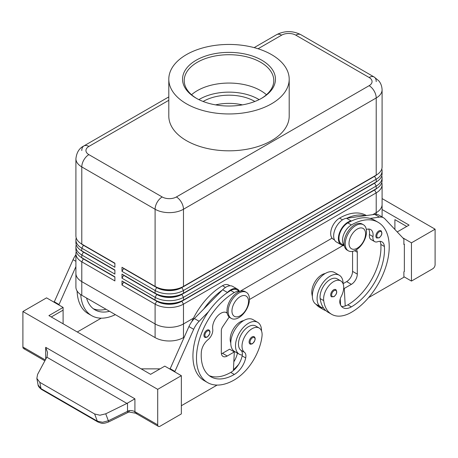 <?xml version="1.0" encoding="UTF-8"?>
<svg xmlns="http://www.w3.org/2000/svg" width="458" height="458" viewBox="0 0 458 458"><rect width="100%" height="100%" fill="white"/><g stroke="black" fill="none" stroke-linecap="round" stroke-linejoin="round"><path stroke-width="0.69" d="M380.907 230.752C382.636 232.967 382.052 235.32 379.15 237.822L376.728 237.994A4.179 2.416 -60 0 1 376.087 234.645A4.179 2.416 -60 0 1 378.818 230.958A4.179 2.416 -60 0 1 380.907 230.752A4.179 2.416 -60 0 1 381.319 231.113M343.105 283.834A18.394 10.62 120 0 0 343.105 283.662A18.394 10.62 120 0 0 339.298 275.241A18.394 10.62 120 0 0 325.123 280.17A18.394 10.62 120 0 0 317.091 298.679A18.394 10.62 120 0 0 320.903 307.1A18.394 10.62 120 0 0 323.474 307.925A39.554 22.837 -60 0 1 320.148 298.564A14.215 8.204 -60 0 1 325.604 283.393A14.215 8.204 -60 0 1 337.208 278.865L340.752 280.909A14.215 8.204 -60 0 1 343.597 285.826A14.215 8.204 -60 0 1 341.233 296.458A8.358 4.826 120 0 0 340.002 303.499A16.723 9.652 120 0 0 343.019 307.702A16.723 9.652 120 0 0 351.383 306.871A46.825 27.033 120 0 0 384.382 246.467A11.708 6.756 120 0 0 381.983 241.876A11.708 6.756 120 0 0 377.695 241.721A8.358 4.826 -60 0 1 374.638 241.612A8.358 4.826 -60 0 1 372.989 236.603A11.708 6.756 120 0 0 370.677 229.584A11.708 6.756 120 0 0 366.331 229.452M339.298 275.241L334.569 272.51A18.394 10.62 120 0 0 320.394 277.439A18.394 10.62 120 0 0 312.362 295.954A18.394 10.62 120 0 0 316.175 304.37L320.903 307.1M344.227 245.374A12.543 7.242 -60 0 1 344.427 232.853A12.543 7.242 -60 0 1 351.383 224.952A53.512 30.892 -60 0 1 378.136 222.302A53.512 30.892 -60 0 1 386.34 265.182A53.512 30.892 -60 0 1 351.383 312.333A39.554 22.837 -60 0 1 331.603 314.297A39.554 22.837 -60 0 1 323.697 300.614A14.215 8.204 -60 0 1 329.147 285.437A14.215 8.204 -60 0 1 340.752 280.909M344.261 245.562L341.565 244.005A12.543 7.242 -60 0 1 340.884 230.803A12.543 7.242 -60 0 1 347.834 222.903A53.512 30.892 -60 0 1 351.63 220.933A53.512 30.892 -60 0 1 370.104 218.414A53.512 30.892 -60 0 1 374.592 220.252L378.136 222.302M325.22 273.512A14.215 8.204 120 0 0 311.875 293.784A39.554 22.837 120 0 0 312.373 296.492M366.429 215.541L366.314 215.472A53.512 30.892 120 0 0 339.561 218.123A12.543 7.242 120 0 0 332.605 226.023A12.543 7.242 120 0 0 333.287 239.225L334.506 239.929M252.06 336.911A4.179 2.416 -60 0 1 254.15 336.704C255.948 338.233 255.358 340.592 252.392 343.769C250.875 344.261 250.062 344.319 249.965 343.947A4.179 2.416 -60 0 1 249.553 339.956A4.179 2.416 -60 0 1 252.06 336.911M83.419 258.661A17.725 10.236 0 0 0 83.442 258.678L81.787 257.722A20.066 11.587 180 0 1 75.908 249.53L75.908 246.799A20.066 11.587 0 0 0 81.787 254.992L114.895 274.102L114.895 270.008L81.787 250.892A20.066 11.587 180 0 1 75.908 242.7L75.908 239.969A20.066 11.587 0 0 0 81.787 248.162L114.895 267.277L114.895 263.184L81.787 244.068A20.066 11.587 180 0 1 75.908 235.876L75.908 158.731A20.066 11.587 0 0 0 81.787 166.924A10.036 5.794 -60 0 1 83.866 159.928A10.036 5.794 -60 0 1 88.881 154.632A10.036 5.794 180 0 1 88.881 146.44L168.802 100.302M76.223 251.574A20.066 11.587 0 0 0 75.908 253.623L75.908 273.42A20.066 11.587 0 0 0 81.787 281.613L155.096 323.938A20.066 11.587 0 0 0 169.288 327.333A20.066 11.587 0 0 0 183.475 323.938L193.442 318.184L183.481 323.943A20.072 11.587 180 0 1 155.096 323.943L81.782 281.613A20.072 11.587 180 0 1 75.908 273.42A20.072 11.587 180 0 1 75.908 273.208M83.419 251.837A17.725 10.236 0 0 0 83.442 251.848L81.787 250.892L81.787 248.162L83.442 245.293A17.725 10.236 180 0 1 81.203 243.719M76.223 244.749A20.066 11.587 0 0 0 75.908 246.799M83.419 245.007A17.725 10.236 0 0 0 83.442 245.024L81.787 244.068L81.787 166.924L155.096 209.249A10.036 5.794 -60 0 1 157.174 202.259A10.036 5.794 -60 0 1 162.189 196.963L88.881 154.632M76.223 237.92A20.066 11.587 0 0 0 75.908 239.969M374.581 189.709A17.725 10.236 180 0 1 374.558 189.726L181.82 301.003A17.725 10.236 180 0 1 169.288 303.998A17.725 10.236 180 0 1 156.751 301.003L121.988 280.931L121.988 285.025L155.096 304.141A20.066 11.587 0 0 0 169.288 307.536A20.066 11.587 0 0 0 183.475 304.141L376.213 192.864A20.066 11.587 0 0 0 382.092 184.671L382.092 204.474A20.072 11.587 180 0 1 376.218 212.667A20.066 11.587 0 0 0 382.092 204.474A20.072 11.587 180 0 0 382.092 204.262M121.988 285.025L123.643 282.162L156.751 301.272A17.725 10.236 0 0 0 169.288 304.272A17.725 10.236 0 0 0 181.82 301.272L183.475 300.047A20.066 11.587 180 0 1 169.288 303.442A20.066 11.587 180 0 1 155.096 300.047L121.988 280.931M184.15 337.208L183.481 337.598L183.475 304.141L181.82 301.272L374.558 190.001A17.725 10.236 0 0 0 376.797 188.421M374.581 182.885A17.725 10.236 180 0 1 374.558 182.897L183.475 293.217A20.066 11.587 180 0 1 169.288 296.612A20.066 11.587 180 0 1 155.096 293.217L121.988 274.102L121.988 278.201L155.096 297.316A20.066 11.587 0 0 0 169.288 300.711A20.066 11.587 0 0 0 183.475 297.316L376.213 186.04A20.066 11.587 0 0 0 382.092 177.847L382.092 180.578A20.066 11.587 180 0 1 376.213 188.77L183.475 300.047L183.475 297.316L181.82 294.448L374.558 183.171A17.725 10.236 0 0 0 376.797 181.591M374.581 176.055A17.725 10.236 180 0 1 374.558 176.072L183.475 286.393A20.066 11.587 180 0 1 169.288 289.788A20.066 11.587 180 0 1 155.096 286.393L121.988 267.277L121.988 271.371L155.096 290.486A20.066 11.587 0 0 0 169.288 293.881A20.066 11.587 0 0 0 183.475 290.486L376.213 179.21A20.066 11.587 0 0 0 382.092 171.017L382.092 173.748A20.066 11.587 180 0 1 376.213 181.941L183.475 293.217L183.475 290.486L181.82 287.624L374.558 176.347A17.725 10.236 0 0 0 376.797 174.767M121.988 271.371L123.643 268.508L156.751 287.624A17.725 10.236 0 0 0 169.288 290.618A17.725 10.236 0 0 0 181.82 287.624L181.82 287.349A17.725 10.236 180 0 1 169.288 290.343A17.725 10.236 180 0 1 156.751 287.349L155.096 286.393L155.096 209.249A20.066 11.587 0 0 0 169.288 212.644A20.066 11.587 0 0 0 183.475 209.249L376.213 97.972A20.066 11.587 0 0 0 382.092 89.779L382.092 166.924A20.066 11.587 180 0 1 376.213 175.116L183.475 286.393L183.475 209.249A10.036 5.794 -120 0 0 181.397 202.259A10.036 5.794 -120 0 0 176.382 196.963A10.036 5.794 180 0 1 162.189 196.963M121.988 278.201L123.643 275.332L156.751 294.448A17.725 10.236 0 0 0 169.288 297.448A17.725 10.236 0 0 0 181.82 294.448L181.82 294.173A17.725 10.236 180 0 1 169.288 297.173A17.725 10.236 180 0 1 156.751 294.173L121.988 274.102M238.813 317.657A15.051 8.691 -60 0 1 231.29 318.407A15.051 8.691 -60 0 1 228.983 306.345A15.051 8.691 -60 0 1 238.813 293.086A15.051 8.691 -60 0 1 246.341 292.336A15.051 8.691 -60 0 1 248.648 304.398A15.051 8.691 -60 0 1 238.813 317.657M240.232 315.751A11.708 6.756 -60 0 1 231.954 310.971A11.708 6.756 -60 0 1 240.232 296.635A11.708 6.756 -60 0 1 248.511 301.41A11.708 6.756 -60 0 1 240.232 315.751M230.723 318.024A15.051 8.691 -60 0 1 230.105 317.72A15.051 8.691 -60 0 1 227.798 305.663A15.051 8.691 -60 0 1 237.633 292.399A15.051 8.691 -60 0 1 245.156 291.654L246.341 292.336M355.877 225.496A15.051 8.691 120 0 0 346.042 238.761A15.051 8.691 120 0 0 348.349 250.818A15.051 8.691 120 0 0 355.877 250.074A15.051 8.691 120 0 0 365.707 236.815A15.051 8.691 120 0 0 363.4 224.752A15.051 8.691 120 0 0 355.877 225.496M357.297 229.046A11.708 6.756 120 0 0 349.019 243.387A11.708 6.756 120 0 0 357.297 248.162A11.708 6.756 120 0 0 365.57 233.826A11.708 6.756 120 0 0 357.297 229.046M363.4 224.752L362.221 224.071A15.051 8.691 120 0 0 354.692 224.815A15.051 8.691 120 0 0 344.863 238.08A15.051 8.691 120 0 0 347.17 250.137L348.349 250.818M258.072 48.76L281.618 35.163A10.036 5.794 180 0 1 295.811 35.163A10.036 5.794 -60 0 1 300.826 34.671L374.134 76.996A10.036 5.794 -60 0 1 376.213 81.587M295.811 35.163L369.119 77.494A10.036 5.794 -60 0 1 374.134 76.996L300.826 34.671C292.748 30.617 284.676 30.617 276.603 34.671L254.161 47.626L276.603 34.671A10.036 5.794 -120 0 1 281.618 35.163M81.787 150.539A10.036 5.794 60 0 1 83.866 145.947L168.802 96.907L83.866 145.947A10.036 5.794 60 0 1 88.881 146.44M191.736 321.711A53.512 30.892 -60 0 1 222.496 285.712A12.543 7.242 -60 0 1 228.765 285.088L229.985 285.792M230.775 342.882A14.215 8.204 -60 0 1 230.282 337.592A14.215 8.204 -60 0 1 243.633 320.611M239.563 291.488A12.543 7.242 120 0 0 234.319 292.536A53.512 30.892 120 0 0 199.362 339.693A53.512 30.892 120 0 0 207.566 382.573A53.512 30.892 120 0 0 234.319 379.922A39.554 22.837 120 0 0 262.005 336.229A14.215 8.204 120 0 0 259.165 328.014A14.215 8.204 120 0 0 248.883 331.145A14.215 8.204 120 0 0 242.11 344.422A14.215 8.204 120 0 0 244.475 352.317A8.358 4.826 -60 0 1 245.7 357.944A16.723 9.652 -60 0 1 234.319 374.461A46.825 27.033 -60 0 1 210.909 376.779A46.825 27.033 -60 0 1 201.325 352.156A11.708 6.756 -60 0 1 208.006 339.693A8.358 4.826 120 0 0 212.718 329.13A11.708 6.756 -60 0 1 217.081 316.524A11.708 6.756 -60 0 1 226.733 312.688A11.708 6.756 -60 0 1 227.168 312.986M259.165 328.014L255.616 325.97A14.215 8.204 120 0 0 245.333 329.096A14.215 8.204 120 0 0 238.561 342.372A14.215 8.204 120 0 0 240.925 350.273A8.358 4.826 -60 0 1 242.299 355.059A18.394 10.62 -60 0 1 239.311 354.206A18.394 10.62 -60 0 1 235.504 345.784A18.394 10.62 -60 0 1 243.53 327.275A18.394 10.62 -60 0 1 257.705 322.346A18.394 10.62 -60 0 1 261.518 330.768A18.394 10.62 -60 0 1 261.518 330.939M239.311 354.206L234.582 351.475A18.394 10.62 -60 0 1 230.775 343.053A18.394 10.62 -60 0 1 238.801 324.545A18.394 10.62 -60 0 1 252.976 319.615L257.705 322.346M206.89 330.224A4.179 2.416 -60 0 1 208.98 330.012C210.777 331.546 210.188 333.899 207.222 337.082C205.705 337.569 204.898 337.626 204.8 337.254A4.179 2.416 -60 0 1 204.382 333.264A4.179 2.416 -60 0 1 206.89 330.224M335.737 289.599C337.466 291.815 336.882 294.168 333.979 296.67L331.558 296.841A4.179 2.416 -60 0 1 330.916 293.492A4.179 2.416 -60 0 1 333.647 289.805A4.179 2.416 -60 0 1 335.737 289.599A4.179 2.416 -60 0 1 336.149 289.96M127.622 412.612A3.343 0.561 -116.1 0 0 127.633 412.606L108.494 421.995A3.343 0.561 -116.1 0 0 108.494 421.995A3.343 0.561 -116.1 0 0 108.506 421.99A3.343 0.561 -116.1 0 0 108.363 420.765L105.735 413.814L126.918 403.424L134.915 398.832L45.685 347.319L47.529 352.408L47.082 356.679L37.562 374.455L36.852 378.428L38.128 385.064L41.002 388.642L39.812 382.338L36.852 378.428M45.336 359.965L22.9 347.015L22.9 311.514L46.55 297.86L63.101 307.421L48.914 315.614L150.602 374.323L164.794 366.131L181.345 375.686L181.345 413.918L160.065 426.209A3.343 1.929 -60 0 1 158.394 426.369A3.343 1.929 -60 0 1 157.701 424.841L134.915 411.685A6.687 3.864 0 0 0 131.423 410.62A6.687 3.864 0 0 0 129.03 410.614L108.363 420.765L102.569 422.265L97.336 421.171L41.002 388.642A3.343 1.929 -60 0 0 41.604 389.477L97.938 422.001A3.343 1.929 -60 0 1 97.336 421.171L94.617 413.98L99.901 415.223L105.735 413.814M203.14 101.476A36.153 20.873 180 0 1 203.438 101.304A36.153 20.873 180 0 1 254.86 101.476M242.425 104.876A36.153 20.873 0 0 0 215.575 104.876M196.15 60.233A46.453 26.822 180 0 1 261.85 60.233A46.453 26.822 180 0 1 261.85 98.161L261.85 98.161A46.453 26.822 180 0 1 196.15 98.161A46.453 26.822 180 0 1 196.15 60.233M196.751 98.504A44.781 25.854 180 0 1 184.219 80.562A44.781 25.854 180 0 1 197.335 62.282A44.781 25.854 180 0 1 246.135 56.678A44.781 25.854 180 0 1 273.781 80.562A44.781 25.854 180 0 1 261.249 98.504M191.547 94.737A44.781 25.854 180 0 1 197.335 90.632A44.781 25.854 180 0 1 201.577 88.474A44.781 25.854 180 0 1 256.423 88.474A44.781 25.854 180 0 1 260.665 90.632A44.781 25.854 180 0 1 266.453 94.737M271.565 103.777A60.198 34.756 180 0 1 205.963 111.311A60.198 34.756 180 0 1 168.802 79.2A60.198 34.756 180 0 1 186.435 54.622A60.198 34.756 180 0 1 252.037 47.088A60.198 34.756 180 0 1 289.198 79.2A60.198 34.756 180 0 1 271.565 103.777M289.198 79.2L289.198 116.063A60.198 34.756 180 0 1 271.565 140.64A60.198 34.756 180 0 1 205.963 148.174A60.198 34.756 180 0 1 168.802 116.063L168.802 79.2M137.28 413.053A3.343 1.929 -60 0 1 135.608 413.219L158.394 426.369L135.608 413.219A3.343 1.929 -60 0 1 134.915 411.685L134.915 398.832M135.608 413.219L129.104 412.011L127.633 412.606A3.343 0.561 -116.1 0 0 127.645 412.601A3.343 0.561 -116.1 0 0 127.501 411.37L127.501 403.109M22.9 347.015A3.343 1.929 120 0 0 23.593 348.549L44.873 360.83L23.593 348.549A3.343 1.929 120 0 0 25.264 348.383M382.092 198.583L435.1 229.183L435.1 264.684A3.343 1.929 -60 0 1 434.407 267.014A3.343 1.929 -60 0 1 432.736 268.783L411.45 281.069L403.882 276.701M435.1 229.183L411.45 242.837L411.45 281.069M129.03 410.614C129.23 412.137 129.167 412.4 128.841 411.404M376.218 214.338L376.218 212.667L372.726 214.682L376.213 212.667L376.213 192.864L374.558 190.001L376.213 188.77L376.213 186.04L374.558 183.171L376.213 181.941L376.213 179.21L374.558 176.347L376.213 175.116L376.213 97.972A10.036 5.794 60 0 0 374.134 90.982A10.036 5.794 60 0 0 369.119 85.686L176.382 196.963M239.866 291.385L332.056 238.16L239.877 291.38M183.481 337.598A20.072 11.587 180 0 1 155.096 337.598L81.782 295.267A20.072 11.587 180 0 1 75.908 287.074L75.908 273.42M343.053 245.465L249.455 299.503M75.908 253.623A20.066 11.587 0 0 0 81.787 261.816L114.895 280.931L114.895 276.832L81.787 257.722L81.787 254.992L83.442 252.123A17.725 10.236 180 0 1 81.203 250.543M382.092 184.671A20.066 11.587 0 0 0 381.777 182.627M157.701 424.841L157.701 389.34L181.345 375.686M22.9 311.514L157.701 389.34M394.899 229.464L394.899 219.628L406.721 226.452M382.092 209.506L409.086 225.09L397.223 231.937M402.759 237.822L411.45 242.837M368.587 297.626L403.882 277.245L403.882 271.783L404.357 271.514L404.357 244.206L403.882 243.931M404.357 244.206L403.882 244.475L403.882 239.013L384.938 218.884A16.723 9.652 120 0 0 383.632 217.842A16.723 9.652 120 0 0 379.487 217.132L370.104 218.414M383.632 217.842L378.898 215.111A16.723 9.652 120 0 0 374.759 214.401L365.375 215.684A53.512 30.892 -60 0 0 346.895 218.203L365.375 215.684M160.065 368.862L141.144 368.862M51.279 316.976L63.101 310.152L63.101 323.806M63.101 307.421L63.101 310.152M39.812 382.338L94.617 413.98M217.115 385.075L181.345 405.725M174.727 371.867L193.671 329.308A16.723 9.652 -60 0 1 199.121 321.264L208.505 311.709A53.512 30.892 120 0 0 204.016 380.524A53.512 30.892 120 0 0 205.848 381.445M54.118 302.234L73.062 259.675A16.723 9.652 -60 0 1 75.908 254.74M169.998 369.137L188.942 326.577A16.723 9.652 -60 0 1 194.392 318.533L222.668 289.742A13.379 7.723 -60 0 1 232.733 286.41L237.462 289.141A13.379 7.723 -60 0 1 239.374 291.214M221.414 353.805A8.358 4.826 120 0 0 222.496 353.295L229.59 349.202L234.319 351.933L233.397 370.556A16.723 9.652 -60 0 1 230.775 372.411A46.825 27.033 -60 0 1 209.203 375.64M229.183 317.039L222.657 326.783A5.015 2.897 120 0 0 221.311 330.768L221.311 352.614A8.358 4.826 120 0 0 223.046 356.439A8.358 4.826 120 0 0 227.225 356.026L234.319 351.933M174.727 371.318L169.998 368.587M239.746 291.425L237.044 289.868A12.543 7.242 120 0 0 230.775 290.486A53.512 30.892 120 0 0 226.985 292.897L227.397 292.473A13.379 7.723 -60 0 1 237.462 289.141M226.985 292.897A53.512 30.892 120 0 0 208.505 311.709M222.25 290.166A53.512 30.892 120 0 0 203.776 308.978M233.443 369.72A39.554 22.837 120 0 0 238.641 364.408M237.433 353.124A8.358 4.826 -60 0 1 237.421 353.164A16.723 9.652 -60 0 1 233.832 361.803M242.299 355.059A8.358 4.826 -60 0 1 242.156 355.895A16.723 9.652 -60 0 1 233.397 370.556M233.763 351.612A16.723 9.652 120 0 0 233.878 351.114A8.358 4.826 120 0 0 233.895 351.017M101.235 318.173L77.293 331.998M77.093 291.002A53.512 30.892 120 0 0 88.136 313.621L91.686 315.671A53.512 30.892 -60 0 1 80.728 294.608M58.847 304.965L75.908 266.585M54.118 301.685L58.847 304.415M105.987 309.242A46.825 27.033 -60 0 1 93.323 308.738M86.556 298.026A46.825 27.033 120 0 0 95.029 309.877A46.825 27.033 120 0 0 109.531 311.291M115.359 314.652A53.512 30.892 -60 0 1 91.686 315.671M382.092 171.017A20.066 11.587 0 0 0 381.777 168.973M121.988 267.277L155.096 286.393M374.558 176.072L376.213 175.116L374.558 176.072M382.092 177.847A20.066 11.587 0 0 0 381.777 175.798M155.096 337.598L155.096 304.141L156.751 301.272L155.096 300.047L155.096 297.316L156.751 294.448L155.096 293.217L155.096 290.486L156.751 287.349M374.558 182.897L376.213 181.941L374.558 182.897M374.558 189.726L376.213 188.77L374.558 189.726M114.895 263.453L83.442 245.293L114.895 263.184M114.895 270.283L83.442 252.123L114.895 270.008M114.895 277.107L83.442 258.947A17.725 10.236 180 0 1 81.203 257.367M81.782 295.267L81.787 261.816L83.442 258.678L114.895 276.832M340.569 304.988L340.483 303.27A16.723 9.652 120 0 1 339.979 303.414M325.833 310.633A39.554 22.837 -60 0 1 323.331 309.516A39.554 22.837 -60 0 1 319.627 306.368M316.077 304.318A39.554 22.837 120 0 0 319.781 307.467L323.331 309.516M340.288 299.618A46.825 27.033 -60 0 1 340.002 299.79M374.638 241.612L371.089 239.563A8.358 4.826 -60 0 1 369.44 234.553A11.708 6.756 120 0 0 368.627 229.034M341.439 306.35A16.723 9.652 120 0 0 345.212 306.001A16.723 9.652 120 0 0 347.834 304.828A46.825 27.033 120 0 0 380.833 244.417A11.708 6.756 120 0 0 379.934 241.326M331.603 314.297L328.06 312.247A39.554 22.837 -60 0 1 323.474 307.925M340.248 298.845L340.483 303.27M352.563 251.379L352.563 271.376A8.358 4.826 -60 0 1 346.654 281.613L343.105 283.662M346.895 218.203L346.483 218.26A13.379 7.723 120 0 0 335.17 229.057A13.379 7.723 120 0 0 336.418 242.001L341.147 244.732A13.379 7.723 120 0 0 341.96 245.099L344.336 245.9M351.63 220.933L351.212 220.991A13.379 7.723 120 0 0 339.899 231.788A13.379 7.723 120 0 0 341.147 244.732M356.158 249.908A5.015 2.897 -60 0 1 356.255 249.965A5.015 2.897 -60 0 1 357.297 252.261L357.297 274.107A8.358 4.826 -60 0 1 351.383 284.344L344.29 288.443L345.212 306.001M344.29 288.443L343.683 288.093M259.108 99.626A41.438 23.925 0 0 0 258.301 99.146A41.438 23.925 0 0 0 198.892 99.626M379.287 231.777A3.509 2.027 -60 0 1 381.394 231.908A3.509 2.027 -60 0 1 381.462 234.777A3.509 2.027 -60 0 1 379.287 237.513A3.509 2.027 -60 0 1 376.808 236.082A3.509 2.027 -60 0 1 379.287 231.777M347.834 222.903L351.383 224.952M311.875 293.784L312.453 294.122M252.53 343.466A3.509 2.027 120 0 0 255.014 339.166A3.509 2.027 120 0 0 252.53 337.729A3.509 2.027 120 0 0 250.429 340.288A3.509 2.027 120 0 0 250.36 343.242A3.509 2.027 120 0 0 252.53 343.466M222.496 285.712L225.468 287.429M226.017 312.367L227.179 313.037M207.359 336.773A3.509 2.027 120 0 0 209.844 332.474A3.509 2.027 120 0 0 207.359 331.042A3.509 2.027 120 0 0 205.258 333.596A3.509 2.027 120 0 0 205.19 336.55A3.509 2.027 120 0 0 207.359 336.773M334.117 290.624A3.509 2.027 -60 0 1 336.224 290.756A3.509 2.027 -60 0 1 336.292 293.624A3.509 2.027 -60 0 1 334.117 296.36A3.509 2.027 -60 0 1 331.638 294.929A3.509 2.027 -60 0 1 334.117 290.624M45.685 347.319L45.685 359.312M369.119 77.494A10.036 5.794 180 0 1 369.119 85.686M46.831 357.183L126.918 403.424M227.225 356.026L222.496 353.295M193.671 329.308L188.942 326.577M199.121 321.264L194.392 318.533M227.397 292.473L222.668 289.742M240.925 350.273L244.475 352.317M242.156 355.895L245.7 357.944M230.775 372.411L234.319 374.461M230.775 290.486L234.319 292.536M233.878 351.114L237.421 353.164M73.062 259.675L75.908 261.318M156.751 294.173L155.096 293.217M156.751 301.003L155.096 300.047M339.561 218.123L342.532 219.84M339.916 300.253L340.334 300.494M369.44 234.553L372.989 236.603M380.833 244.417L384.382 246.467M347.834 304.828L351.383 306.871M320.148 298.564L323.697 300.614M351.212 220.991L346.483 218.26M379.487 217.132L374.759 214.401M351.383 284.344L346.654 281.613M357.297 274.107L352.563 271.376M357.297 252.261L354.618 250.715M83.442 258.678L81.787 257.722M83.442 251.848L81.787 250.892M83.442 245.024L81.787 244.068M230.105 317.72L231.29 318.407M227.202 313.146L225.679 312.27M41.609 389.472C39.239 387.657 38.037 386.031 38.02 384.594M108.494 421.995C102.123 424.251 101.916 423.347 97.949 422.001M382.092 216.955L382.092 204.474M207.566 382.573L204.016 380.524M83.866 145.947C79.268 148.186 76.618 152.451 75.908 158.731M382.092 89.779C381.812 84.186 379.304 81.444 378.669 80.722L374.134 76.996"/></g></svg>
